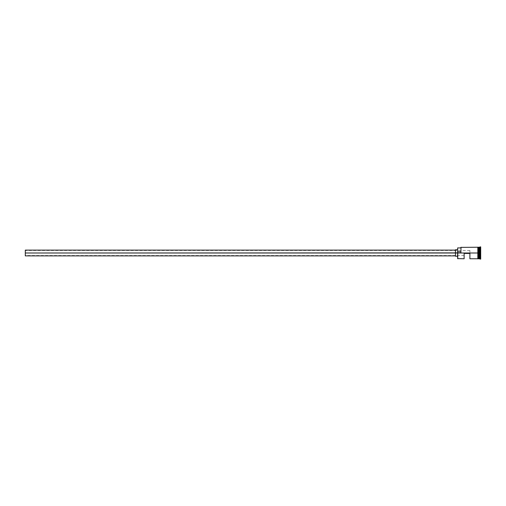 <?xml version="1.0" encoding="UTF-8"?>
<svg xmlns="http://www.w3.org/2000/svg" width="506" height="506" viewBox="0 0 506 506"><rect width="100%" height="100%" fill="white"/><g stroke="black" fill="none" stroke-linecap="round" stroke-linejoin="round"><path stroke-width="0.38" stroke-dasharray="2.53 1.9" d="M478.897 247.238L478.897 253L478.897 247.238L478.897 253L478.176 253L478.176 247.2L478.176 258.8L478.176 253L478.176 258.762L478.176 253L461.029 253L460.884 247.377L460.884 252.886L460.884 250.97L460.884 252.083L457.639 251.767L457.639 253L455.482 253L455.482 256.245L455.482 253L25.3 253L25.3 255.884L25.3 253L469.891 253L469.891 250.476L469.891 253L25.3 253L25.3 250.476L25.3 253L455.482 253L455.482 255.884L455.482 253L457.639 253L457.639 258.623L457.785 253L457.785 258.762L457.785 253L477.816 253L477.816 258.8L477.816 253L478.973 253L478.973 247.307L479.112 253L479.112 247.238L479.112 253L480.194 253L480.194 259.123L480.194 253L480.7 253L480.7 259.123L480.7 246.877L480.7 253L480.194 253L480.194 246.877L479.833 258.762L479.833 253L479.112 253L479.112 247.238M464.128 253.43L464.128 258.762L464.128 253.43L469.891 253.43L464.128 253.43L464.128 255.372L464.128 253.43L469.891 253.43L464.128 253.43L464.128 255.524L464.128 253.43L469.891 253.43L469.891 250.476L469.891 253.43L469.891 253L25.3 253L25.3 250.116L25.3 255.524L25.3 250.476L25.3 253L469.891 253L469.891 253.43L464.128 253.43M469.891 258.762L469.891 253.43L469.891 258.762M478.973 258.692L478.897 253L478.897 258.762M479.043 247.307L479.043 258.692M479.112 258.762L478.973 247.307M460.884 250.97L460.884 247.921L460.884 250.97M477.816 258.8L477.816 247.2M480.7 250.464L480.7 258.073L480.7 247.927L480.7 250.464L479.258 250.502L479.258 257.99L480.63 257.99L480.63 255.498L479.258 255.498L480.63 255.498L480.63 248.01L479.258 248.01L479.258 250.502L480.63 250.502L479.258 250.502L479.258 248.01L480.63 248.01L480.63 255.498L479.258 255.498L479.258 250.502L480.63 250.502L480.7 247.927L480.63 257.99L479.258 257.99L479.258 255.498L480.63 255.498L480.7 247.927L480.7 258.073L480.7 250.464M479.833 247.238L479.833 253L479.833 247.238M478.176 247.2L478.176 258.8M478.176 253L478.176 247.238L478.176 253M477.816 253L477.816 247.238L477.816 253M461.029 253L461.029 247.238L461.029 253L460.884 251.767L457.639 251.767L457.639 247.921L457.639 252.886L461.029 253M460.884 251.767L460.884 247.921L460.884 251.767M457.639 253L457.639 249.755L457.639 253M478.973 253L478.973 258.692L478.973 253M478.897 253L478.897 258.762L478.897 253M479.043 253L479.043 258.692L479.043 253M455.482 253L455.482 249.755L455.482 253M479.258 255.498L479.258 248.01L479.258 255.498M25.3 253L25.3 255.524L25.3 253M480.63 257.99L480.63 255.498L480.63 257.99M469.891 250.476L25.3 250.476M464.128 255.524L25.3 255.524"/><path stroke-width="0.76" d="M457.785 253L457.639 258.623L457.639 252.886L25.3 253L25.3 255.884L25.3 253L455.482 253L455.482 256.245L455.482 253L457.639 253L457.639 251.767L460.884 251.767L457.639 251.767L457.639 247.921L457.785 258.762L457.785 253L477.816 253L457.785 253M479.043 247.307L478.973 258.692L479.112 247.238L479.112 253L479.833 253L479.833 258.762L480.194 246.877L480.194 253L480.7 253L480.7 246.877L480.7 259.123L480.7 253L480.194 253L480.194 259.123L480.194 253L479.112 253L479.112 247.238L479.112 253L478.897 247.238L478.897 253L478.176 253L478.176 258.8L478.176 253L477.816 253L477.816 258.8L477.816 247.2L477.816 253L478.176 253L478.176 247.2L478.176 253L478.897 253L478.897 247.238L478.176 247.238M464.128 258.762L464.128 253.43L469.891 253.43L469.891 258.762L469.891 253.43L464.128 253.43L464.128 258.762L457.639 258.623M478.973 258.692L479.112 253L479.112 258.762L480.7 259.123M460.884 252.886L461.029 247.238L460.884 252.886M479.833 253L479.833 247.238L479.833 253M478.176 253L478.176 247.2L477.816 247.2L477.816 258.8L478.176 258.8L478.176 253M478.973 253L478.973 258.692L478.973 253M479.112 253L479.112 258.762L479.112 253M455.482 249.755L455.482 253L455.482 249.755L457.639 249.755M25.3 250.116L25.3 253L25.3 250.116L455.482 250.116M455.482 255.884L25.3 255.884M457.639 256.245L455.482 256.245M477.816 258.762L469.891 258.762M478.897 258.762L478.176 258.762M480.7 246.877L479.112 247.238M477.816 247.238L460.884 247.377M457.639 247.921L460.884 247.921"/></g></svg>
